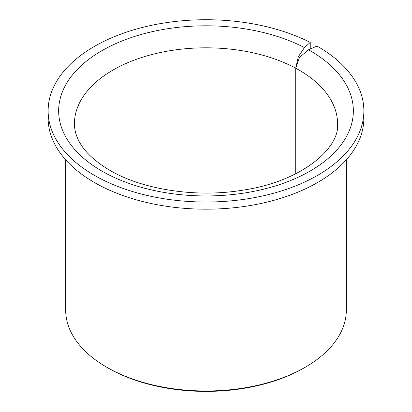<?xml version="1.0" encoding="UTF-8"?>
<svg xmlns="http://www.w3.org/2000/svg" width="412" height="412" viewBox="0 0 412 412"><rect width="100%" height="100%" fill="white"/><g stroke="black" fill="none" stroke-linecap="round" stroke-linejoin="round"><path stroke-width="0.62" d="M65.668 159.794L65.668 309.963A140.332 81.02 0 0 0 106.77 367.252L108.011 367.968A138.576 80.005 0 0 0 303.989 367.968L305.23 367.252A140.332 81.02 0 0 0 346.332 309.963L346.332 159.794M108.006 367.962A138.576 80.005 0 0 0 108.011 367.968L106.77 367.252A140.332 81.02 0 0 0 305.23 367.252M310.236 42.421A157.873 91.145 0 0 0 140.935 27.831A157.873 91.145 0 0 0 48.127 110.874A157.873 91.145 0 0 0 94.369 175.327A157.873 91.145 0 0 0 266.415 195.087A157.873 91.145 0 0 0 363.873 110.874A157.873 91.145 0 0 0 317.631 46.427A157.873 91.145 0 0 0 317.008 46.067L308.506 49.764L299.498 57.433L295.723 68.217L298.298 56.789L304.442 47.576L310.236 42.421L310.236 49.013M48.127 110.874L48.127 118.038A157.873 91.145 0 0 0 94.369 182.49A157.873 91.145 0 0 0 266.415 202.246A157.873 91.145 0 0 0 363.873 118.038L363.873 110.874M295.723 173.792L295.723 68.217A131.562 75.957 0 0 0 153.542 54.111A131.562 75.957 0 0 0 74.438 123.765C74.418 128.415 75.432 133.158 77.482 137.999C82.204 149.443 92.942 160.191 109.705 170.249C142.418 189.633 196.308 198.002 242.946 190.143C301.121 181.728 339.977 148.335 337.562 123.765A131.562 75.957 0 0 0 299.03 70.061A131.562 75.957 0 0 0 295.723 68.217L295.723 173.792M304.442 47.576A147.347 85.073 0 0 0 99.045 52.36A147.347 85.073 0 0 0 101.81 171.032A147.347 85.073 0 0 0 310.19 171.032A147.347 85.073 0 0 0 310.19 50.722A147.347 85.073 0 0 0 308.506 49.764"/></g></svg>
